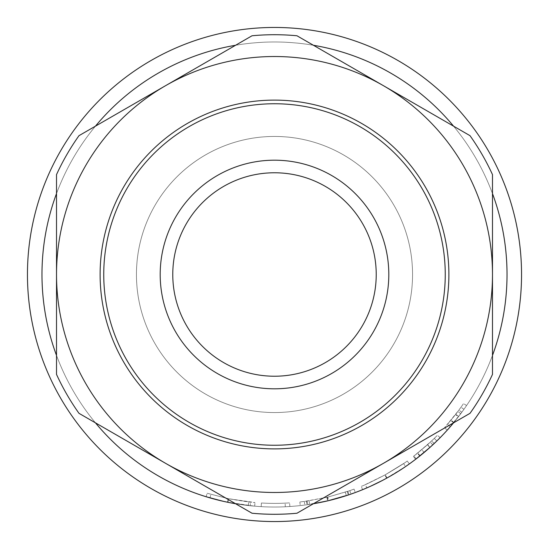 <?xml version="1.0" encoding="UTF-8"?>
<svg xmlns="http://www.w3.org/2000/svg" width="549" height="549" viewBox="0 0 549 549"><rect width="100%" height="100%" fill="white"/><g stroke="black" fill="none" stroke-linecap="round" stroke-linejoin="round"><path stroke-width="0.41" stroke-dasharray="2.75 2.06" d="M172.77 274.5A101.73 101.73 0 0 1 274.5 172.77A101.73 101.73 0 0 1 376.23 274.5A101.73 101.73 0 0 1 274.5 376.23A101.73 101.73 0 0 1 172.77 274.5M447.668 429.668L461.812 412.258A232.515 232.515 0 0 0 463.946 409.314A232.515 232.515 0 0 0 466.554 405.567A232.515 232.515 0 0 1 460.762 413.685L451.45 425.345M450.118 426.889L449.151 428M420.074 455.807L417.803 452.973A228.885 228.885 0 0 1 413.424 456.397L415.634 459.287A232.515 232.515 0 0 0 420.074 455.807L434.163 443.537A232.515 232.515 0 0 0 436.839 440.971A232.515 232.515 0 0 0 440.072 437.745A232.515 232.515 0 0 1 432.77 444.841L423.32 453.151M423.238 453.227L422.558 453.79M422.531 453.81L421.584 454.586M418.235 457.269L417.727 457.667M416.307 458.772L430.011 447.36L427.582 444.663L413.424 456.397M405.539 466.575L384.705 479.243M370.129 486.441L369.477 486.737M363.013 489.509L362.601 489.681C364.117 489.413 372.133 485.584 386.64 478.193C400.667 469.875 408.236 465.12 409.334 463.932L408.497 464.529M327.801 497.092A228.885 228.885 0 0 1 326.813 497.325L304.331 501.429A228.885 228.885 0 0 1 299.85 501.978L306.445 501.141A228.885 228.885 0 0 0 307.09 501.052L327.341 497.202L347.215 491.527A228.885 228.885 0 0 0 347.819 491.321L354.05 489.118A228.885 228.885 0 0 1 349.795 490.648L327.801 497.092L328.645 500.626A232.515 232.515 0 0 1 327.643 500.86L304.805 505.032A232.515 232.515 0 0 1 300.248 505.588L306.953 504.744A232.515 232.515 0 0 0 307.612 504.648L313.417 503.735A232.515 232.515 0 0 1 235.583 503.735L250.138 505.739L250.516 502.122L228.315 498.677L207.193 493.263L228.288 498.67L254.99 502.555C253.398 502.754 244.518 501.463 228.35 498.684L207.193 493.263L228.624 498.739L250.516 502.122M328.645 500.626L350.989 494.079A232.515 232.515 0 0 0 355.313 492.522L354.05 489.118M347.819 491.321L348.986 494.766A232.515 232.515 0 0 1 348.368 494.972L347.215 491.527M289.858 506.507A232.515 232.515 0 0 1 261.187 506.638L261.393 503.008A228.885 228.885 0 0 0 289.618 502.884A228.885 228.885 0 0 1 261.393 503.008A228.885 228.885 0 0 0 285.13 503.138A228.885 228.885 0 0 1 261.393 503.008A228.885 228.885 0 0 0 285.13 503.138A228.885 228.885 0 0 1 261.393 503.008L261.187 506.638A232.515 232.515 0 0 0 285.302 506.768A232.515 232.515 0 0 1 261.187 506.638A232.515 232.515 0 0 0 285.302 506.768A232.515 232.515 0 0 1 261.187 506.638A232.515 232.515 0 0 0 289.858 506.507L289.618 502.884L289.858 506.507M215.29 499.35L206.122 496.735L227.897 502.301L250.138 505.739M231.774 503.056L227.581 502.232L228.315 498.677M225.056 501.697L222.187 501.059M206.122 496.735L207.193 493.263L206.122 496.735C211.502 498.471 218.646 500.297 227.554 502.232L254.681 506.171L235.583 503.735M232.701 503.227L217.136 499.83M41.985 274.5A232.515 232.515 0 0 0 274.5 507.015A232.515 232.515 0 0 0 507.015 274.5A232.515 232.515 0 0 1 274.5 507.015A232.515 232.515 0 0 1 41.985 274.5A232.515 232.515 0 0 0 274.5 507.015A232.515 232.515 0 0 0 507.015 274.5A232.515 232.515 0 0 1 274.5 507.015A232.515 232.515 0 0 1 41.985 274.5A232.515 232.515 0 0 1 274.5 41.985A232.515 232.515 0 0 1 507.015 274.5A232.515 232.515 0 0 1 274.5 507.015A232.515 232.515 0 0 1 41.985 274.5A232.515 232.515 0 0 1 274.5 41.985A232.515 232.515 0 0 1 507.015 274.5A232.515 232.515 0 0 0 274.5 41.985A232.515 232.515 0 0 0 41.985 274.5A232.515 232.515 0 0 1 274.5 41.985A232.515 232.515 0 0 1 507.015 274.5A232.515 232.515 0 0 0 274.5 41.985A232.515 232.515 0 0 0 41.985 274.5M492.487 174.609L492.487 274.5A217.987 217.987 0 0 1 274.5 492.487A217.987 217.987 0 0 1 56.513 274.5A217.987 217.987 0 0 0 383.49 463.281A217.987 217.987 0 0 0 492.487 274.5A217.987 217.987 0 0 1 274.5 492.487A217.987 217.987 0 0 1 56.513 274.5A217.987 217.987 0 0 0 274.5 492.487A217.987 217.987 0 0 0 492.487 274.5A217.987 217.987 0 0 0 274.5 56.513A217.987 217.987 0 0 0 56.513 274.5L56.513 174.609M136.44 274.5A138.06 138.06 0 0 1 274.5 136.44A138.06 138.06 0 0 1 412.56 274.5A138.06 138.06 0 0 1 274.5 412.56A138.06 138.06 0 0 1 136.44 274.5A138.06 138.06 0 0 1 274.5 136.44A138.06 138.06 0 0 1 412.56 274.5A138.06 138.06 0 0 1 274.5 412.56A138.06 138.06 0 0 1 136.44 274.5M521.55 274.5A247.05 247.05 0 0 1 274.5 521.55A247.05 247.05 0 0 1 27.45 274.5A247.05 247.05 0 0 1 274.5 27.45A247.05 247.05 0 0 1 521.55 274.5A247.05 247.05 0 0 1 274.5 521.55A247.05 247.05 0 0 1 27.45 274.5A247.05 247.05 0 0 1 274.5 27.45A247.05 247.05 0 0 1 521.55 274.5A247.05 247.05 0 0 1 274.5 521.55A247.05 247.05 0 0 1 27.45 274.5A247.05 247.05 0 0 1 274.5 27.45A247.05 247.05 0 0 1 521.55 274.5M445.253 274.5A170.753 170.753 0 0 1 274.5 445.253A170.753 170.753 0 0 1 103.747 274.5A170.753 170.753 0 0 1 274.5 103.747A170.753 170.753 0 0 1 445.253 274.5A170.753 170.753 0 0 1 274.5 445.253A170.753 170.753 0 0 1 103.747 274.5A170.753 170.753 0 0 1 274.5 103.747A170.753 170.753 0 0 1 445.253 274.5M100.11 274.5A174.39 174.39 0 0 0 274.5 448.89A174.39 174.39 0 0 0 448.89 274.5A174.39 174.39 0 0 0 274.5 100.11A174.39 174.39 0 0 0 100.11 274.5M492.487 355.416A232.515 232.515 0 0 1 453.563 422.826L458.648 416.465L455.766 414.248L447.504 424.356L455.533 414.557A228.885 228.885 0 0 0 460.988 407.207L455.766 414.248M95.437 422.826A232.515 232.515 0 0 1 56.513 355.416M56.513 193.584A232.515 232.515 0 0 1 95.437 126.174M235.583 45.265A232.515 232.515 0 0 1 313.417 45.265M453.563 126.174A232.515 232.515 0 0 1 492.487 193.584M78.994 135.665L165.51 85.719A217.987 217.987 0 0 0 56.513 274.5A217.987 217.987 0 0 1 274.5 56.513A217.987 217.987 0 0 1 492.487 274.5A217.987 217.987 0 0 0 165.51 85.719L252.018 35.774M252.018 513.226L78.994 413.335M56.513 374.391L56.513 274.5A217.987 217.987 0 0 1 274.5 56.513A217.987 217.987 0 0 1 492.487 274.5L492.487 374.391M470.006 413.335L296.982 513.226M296.982 35.774L470.006 135.665M397.085 472.078L386.798 478.104L401.573 469.223M399.898 470.308L398.999 470.877M372.524 485.343L381.239 481.068M378.879 482.276L377.726 482.852M375.509 483.93L374.445 484.438M419.971 455.89L429.874 447.483A232.515 232.515 0 0 0 436.839 440.971L434.3 438.363L427.609 444.635L430.039 447.332L426.944 450.077M450.434 426.525L458.401 416.78L455.533 414.557M458.648 416.465L463.946 409.314A232.515 232.515 0 0 1 458.401 416.78M365.366 484.575L385.041 474.919L386.798 478.104L385.041 474.919L365.366 484.575L366.814 487.91M403.542 463.541L385.041 474.919L403.542 463.541L405.587 466.54M419.745 456.075L417.473 453.241L427.445 444.779A228.885 228.885 0 0 0 434.3 438.363A228.885 228.885 0 0 1 431.665 440.895L417.803 452.973M436.839 440.971L434.3 438.363A228.885 228.885 0 0 0 437.484 435.199A228.885 228.885 0 0 1 430.299 442.178L413.939 456.013L427.582 444.663M427.609 444.635L417.473 453.241M450.249 426.738L447.504 424.356M463.946 409.314L460.988 407.207A228.885 228.885 0 0 1 458.889 410.103L444.532 427.726L457.852 411.51A228.885 228.885 0 0 0 463.555 403.522A228.885 228.885 0 0 1 460.988 407.207L463.946 409.314M407.228 460.975C406.294 462.032 398.965 466.65 385.24 474.816C370.733 482.228 362.731 486.064 361.228 486.318C362.697 486.071 370.582 482.296 384.883 475.009C398.698 466.822 406.143 462.141 407.228 460.975L409.334 463.932M227.615 502.239L228.35 498.684M254.681 506.171L254.99 502.555M248.265 505.533L248.676 501.923M227.554 502.232L228.288 498.67M209.951 497.881L210.96 494.388L209.951 497.881M227.897 502.301L228.624 498.739M285.302 506.768L285.13 503.138L285.302 506.768M326.813 497.325L327.643 500.86M309.073 500.757L309.622 504.353M304.331 501.429L304.805 505.032M299.85 501.978L300.248 505.588M306.445 501.141L306.953 504.744M307.09 501.052L307.612 504.648M327.341 497.202L328.178 500.736M349.795 490.648L350.989 494.079M345.259 492.172L346.385 495.63M386.997 477.994L385.24 474.816M386.64 478.193L384.883 475.009M362.601 489.681L361.228 486.318M440.072 437.745L437.484 435.199L440.072 437.745M434.163 443.537L431.665 440.895M416.149 458.889L413.939 456.013M424.137 452.472L421.797 449.686M466.554 405.567L463.555 403.522L466.554 405.567M453.858 422.469L451.052 420.163M447.229 430.155L444.532 427.726M453.598 422.785L450.798 420.472M429.874 447.483L427.445 444.779M432.77 444.841L430.299 442.178M461.812 412.258L458.889 410.103M460.762 413.685L457.852 411.51"/><path stroke-width="0.82" d="M160.191 274.5A114.309 114.309 0 0 1 274.5 160.191A114.309 114.309 0 0 1 388.809 274.5A114.309 114.309 0 0 1 274.5 388.809A114.309 114.309 0 0 1 160.191 274.5M376.23 274.5A101.73 101.73 0 0 0 274.5 172.77A101.73 101.73 0 0 0 172.77 274.5A101.73 101.73 0 0 0 274.5 376.23A101.73 101.73 0 0 0 376.23 274.5M451.45 425.345L450.118 426.889M449.151 428L447.668 429.668M421.584 454.586L418.235 457.269M417.727 457.667L416.307 458.772M430.011 447.36L415.634 459.287M384.705 479.243L382.495 480.416M382.186 480.574L370.129 486.441M369.477 486.737L363.013 489.509M408.497 464.529L405.539 466.575M355.313 492.522L348.986 494.766M348.368 494.972L328.178 500.736L313.417 503.735A232.515 232.515 0 0 0 453.563 422.826L450.434 426.525M232.701 503.227L231.774 503.056M227.581 502.232L225.056 501.697M222.187 501.059L206.122 496.735M217.136 499.83L215.29 499.35M521.55 274.5A247.05 247.05 0 0 1 274.5 521.55A247.05 247.05 0 0 1 27.45 274.5A247.05 247.05 0 0 1 274.5 27.45A247.05 247.05 0 0 1 521.55 274.5M103.747 274.5A170.753 170.753 0 0 0 274.5 445.253A170.753 170.753 0 0 0 445.253 274.5A170.753 170.753 0 0 0 274.5 103.747A170.753 170.753 0 0 0 103.747 274.5M448.89 274.5A174.39 174.39 0 0 1 274.5 448.89A174.39 174.39 0 0 1 100.11 274.5A174.39 174.39 0 0 1 274.5 100.11A174.39 174.39 0 0 1 448.89 274.5M492.487 193.584A232.515 232.515 0 0 1 492.487 355.416M235.583 503.735A232.515 232.515 0 0 1 95.437 422.826M56.513 355.416A232.515 232.515 0 0 1 56.513 193.584M95.437 126.174A232.515 232.515 0 0 1 235.583 45.265M313.417 45.265A232.515 232.515 0 0 1 453.563 126.174M56.513 374.391A239.783 239.783 0 0 0 78.994 413.335L165.51 463.281A217.987 217.987 0 0 0 492.487 274.5A217.987 217.987 0 0 0 165.51 85.719A217.987 217.987 0 0 0 165.51 463.281L252.018 513.226A239.783 239.783 0 0 0 296.982 513.226L470.006 413.335A239.783 239.783 0 0 0 492.487 374.391L492.487 174.609A239.783 239.783 0 0 0 470.006 135.665L296.982 35.774A239.783 239.783 0 0 0 252.018 35.774L78.994 135.665A239.783 239.783 0 0 0 56.513 174.609L56.513 374.391M401.573 469.223L399.898 470.308M398.999 470.877L397.085 472.078M381.239 481.068L378.879 482.276M377.726 482.852L375.509 483.93M374.445 484.438L372.524 485.343M426.944 450.077L419.971 455.89M436.839 440.971L430.039 447.332"/></g></svg>
